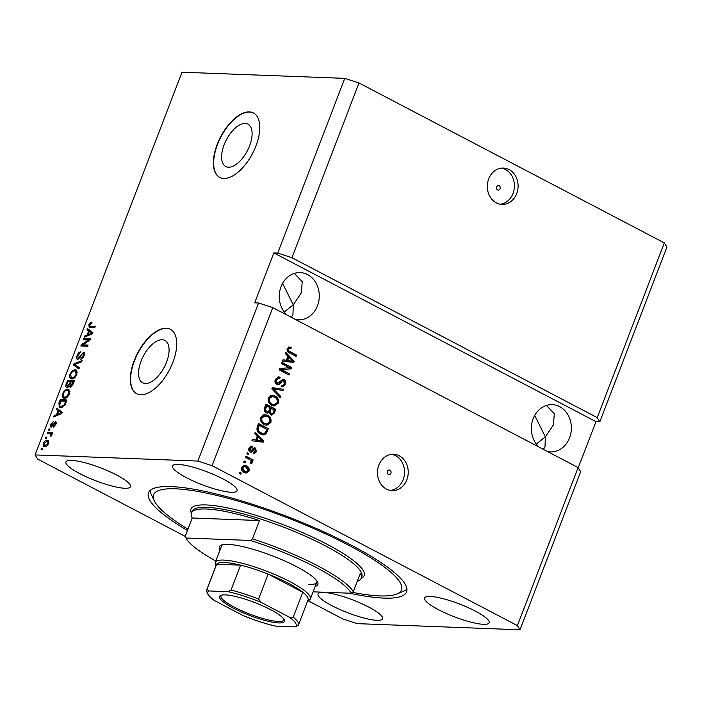 <?xml version="1.0" encoding="UTF-8"?>
<svg xmlns="http://www.w3.org/2000/svg" width="702" height="702" viewBox="0 0 702 702"><rect width="100%" height="100%" fill="white"/><g stroke="black" fill="none" stroke-linecap="round" stroke-linejoin="round"><path stroke-width="1.05" d="M249.596 145.797A23.938 11.837 -62.4 0 0 247.955 124.114A23.938 11.837 -62.4 0 0 224.096 144.84A23.938 11.837 -62.4 0 0 225.746 166.523A23.938 11.837 -62.4 0 0 249.596 145.797M166.567 362.109A23.938 11.837 -62.4 0 0 164.917 340.426A23.938 11.837 -62.4 0 0 141.067 361.153A23.938 11.837 -62.4 0 0 142.708 382.836A23.938 11.837 -62.4 0 0 166.567 362.109M172.911 362.214A36.372 17.989 -62.4 0 0 170.41 329.264A36.372 17.989 -62.4 0 0 134.152 360.749A36.372 17.989 -62.4 0 0 136.653 393.708A36.372 17.989 -62.4 0 0 172.911 362.214M170.551 329.335A36.372 17.989 -62.4 0 0 134.433 360.898A36.372 17.989 -62.4 0 0 136.793 393.778M255.949 145.902A36.372 17.989 -62.4 0 0 253.448 112.952A36.372 17.989 -62.4 0 0 217.19 144.436A36.372 17.989 -62.4 0 0 219.691 177.395A36.372 17.989 -62.4 0 0 255.949 145.902M253.589 113.022A36.372 17.989 -62.4 0 0 217.471 144.586A36.372 17.989 -62.4 0 0 219.831 177.466M500.114 188.759A2.273 1.922 92.2 0 0 496.612 186.925A2.273 1.922 92.2 0 0 500.114 188.759M516.716 193.568A18.191 15.391 92.2 0 0 503.395 168.059A18.191 15.391 92.2 0 0 488.706 178.896A18.191 15.391 92.2 0 0 502.027 204.405A18.191 15.391 92.2 0 0 516.716 193.568M500.193 204.212A18.191 15.391 92.2 0 0 513.039 193.427A18.191 15.391 92.2 0 0 501.553 168.12M390.917 473.209A2.273 1.922 92.2 0 0 387.416 471.375A2.273 1.922 92.2 0 0 390.917 473.209M406.853 479.764A18.191 15.391 92.2 0 0 393.541 454.255A18.191 15.391 92.2 0 0 378.843 465.093A18.191 15.391 92.2 0 0 392.164 490.61A18.191 15.391 92.2 0 0 406.853 479.764M390.33 490.408A18.191 15.391 92.2 0 0 403.176 479.624A18.191 15.391 92.2 0 0 391.69 454.317M547.525 451.526A23.649 20.007 92.2 0 0 550.473 451.895A23.649 20.007 92.2 0 0 569.568 437.802A23.649 20.007 92.2 0 0 552.255 404.642A23.649 20.007 92.2 0 0 533.16 418.734A23.649 20.007 92.2 0 0 539.057 447.086M534.687 415.452L545.349 436.89L553.404 424.912L554.317 413.697L546.384 405.449M295.428 319.48A23.649 20.007 92.2 0 0 298.385 319.849A23.649 20.007 92.2 0 0 317.479 305.756A23.649 20.007 92.2 0 0 300.166 272.595A23.649 20.007 92.2 0 0 281.063 286.688A23.649 20.007 92.2 0 0 286.96 315.04M282.59 283.415L293.26 304.843L301.316 292.866L302.229 281.66L294.287 273.403M483.494 624.324A34.556 6.888 -159 0 0 489.145 622.771A34.556 6.888 -159 0 0 467.699 607.414A34.556 6.888 -159 0 0 430.273 596.446A34.556 6.888 -159 0 0 424.622 597.999A34.556 6.888 -159 0 0 446.068 613.355A34.556 6.888 -159 0 0 483.494 624.324M231.397 492.277A34.556 6.888 -159 0 0 237.057 490.724A34.556 6.888 -159 0 0 215.602 475.368A34.556 6.888 -159 0 0 178.176 464.408A34.556 6.888 -159 0 0 172.525 465.961A34.556 6.888 -159 0 0 193.971 481.318A34.556 6.888 -159 0 0 231.397 492.277M124.824 488.259A34.556 6.888 -159 0 0 130.475 486.705A34.556 6.888 -159 0 0 109.029 471.349A34.556 6.888 -159 0 0 71.604 460.38A34.556 6.888 -159 0 0 65.944 461.934A34.556 6.888 -159 0 0 87.399 477.29A34.556 6.888 -159 0 0 124.824 488.259M376.913 620.305A34.556 6.888 -159 0 0 382.564 618.752A34.556 6.888 -159 0 0 361.118 603.395A34.556 6.888 -159 0 0 323.692 592.427A34.556 6.888 -159 0 0 318.041 593.98A34.556 6.888 -159 0 0 339.487 609.336A34.556 6.888 -159 0 0 376.913 620.305M349.614 593.208A138.233 27.562 -159 0 0 383.985 598.104A138.233 27.562 -159 0 0 406.598 591.891A138.233 27.562 -159 0 0 320.805 530.466A138.233 27.562 -159 0 0 171.104 486.6A138.233 27.562 -159 0 0 148.499 492.813A138.233 27.562 -159 0 0 187.443 530.466M291.321 317.33L292.936 314.698L293.26 304.843L284.213 312.013M543.418 449.368L545.024 446.735L545.349 436.89L536.302 444.05M578.246 467.795L595.954 421.648L599.833 421.797L666.9 247.078L664.311 242.901L597.244 417.611L291.935 257.695L277.72 253.071L344.787 78.361L182.011 72.218L35.1 454.922L37.689 459.099L185.24 536.389M664.311 242.901L359.003 82.976L291.935 257.695M359.003 82.976L344.787 78.361M599.833 421.797L597.244 417.611M595.954 421.648L273.841 252.922L254.677 302.843L258.555 302.992L272.771 307.608L578.079 467.532L517.4 625.605L212.092 465.689L197.876 461.065L35.1 454.922M272.771 307.608L212.092 465.689M289.356 367.708L281.546 363.627L282.011 362.416L291.813 367.55L291.321 368.84L281.625 369.656L289.435 373.754L288.97 374.965L279.168 369.822L279.668 368.532L289.356 367.708M276.781 384.564C275.017 383.38 274.535 381.66 275.342 379.405L278.597 376.816L280.142 377.237L279.808 378.518L278.72 378.255L276.448 380.107L277.22 383.336L277.86 383.52L276.255 383.301L277.22 383.336L283.02 379.37L284.091 379.668C285.749 380.747 286.205 382.344 285.477 384.459L282.52 386.863L281.177 386.504L281.511 385.222L282.45 385.451L284.319 383.897L283.599 380.87L282.458 380.73L279.817 383.994L277.913 384.889L276.781 384.564M283.599 380.87L281.493 380.695L278.843 383.959L279.817 383.994M280.238 397.701L271.849 388.899L272.323 387.644L283.468 389.294L282.994 390.54L273.253 388.803L280.721 396.437L280.238 397.701M268.208 397.973L271.069 395.34L274.877 395.919C277.852 397.314 278.975 399.754 278.264 403.246L274.157 406.019L271.455 405.212L268.392 402.185L268.208 397.973M260.775 417.33L263.636 414.707L267.444 415.286C270.419 416.672 271.542 419.112 270.832 422.604L266.725 425.377L264.022 424.578L260.96 421.542L260.775 417.33M257.301 435.96L254.756 433.406L255.247 432.151L263.619 441.005L263.162 442.181L251.93 440.768L252.413 439.513L255.739 440.031L257.301 435.96M240.795 474.175L239.391 473.446L239.856 472.235L241.26 472.964L240.795 474.175M244.129 472.472C241.944 471.525 241.111 469.778 241.62 467.251L244.419 465.286L246.56 465.935C248.701 466.9 249.508 468.629 248.999 471.121L246.174 473.095L244.129 472.472M245.086 462.987L243.691 462.249L244.156 461.038L245.551 461.776L245.086 462.987M249.245 459.345L245.551 457.406L246.007 456.203L253.141 459.933L252.676 461.144L251.535 460.547L252.255 462.644L251.439 463.583L250.588 462.592L251.035 461.846L250.614 460.328L249.245 459.345M248.28 454.668L246.885 453.931L247.35 452.72L248.745 453.457L248.28 454.668M252.079 447.569L250 448.596L250.509 450.745L252.088 449.868C252.913 448.271 254.019 447.665 255.414 448.043L256.414 451.798L254.247 453.676L253.325 453.492L253.659 452.211L255.388 451.307L255.098 449.333L251.193 452.334L250.219 452.044C248.789 451.14 248.385 449.78 249.017 447.973L251.404 446.095L252.413 446.288L252.079 447.569L250.474 447.393M251.105 447.534L249.035 448.552L249.535 450.702L251.255 450.807M254.633 447.823L255.414 448.043L254.449 448.008L255.449 451.755L256.414 451.798M253.659 452.211L253.194 452.281M255.098 449.333L253.387 449.368L250.693 452.246M260.486 433.985C257.502 432.678 256.423 430.335 257.239 426.956L258.555 423.525L268.357 428.659L266.207 433.704L263.408 434.871L260.486 433.985M266.137 412.785C264.268 411.688 263.759 410.012 264.61 407.748L265.988 404.168L275.789 409.301L274.403 412.908L271.779 415.11L270.709 414.812L269.156 412.434L267.453 413.171L266.137 412.785M287.899 356.239L285.363 353.694L285.846 352.43L294.217 361.284L293.769 362.469L282.537 361.056L283.02 359.793L286.337 360.31L287.899 356.239M288.583 347.069L291.216 347.613L290.874 348.885L289.391 348.42L288.32 349.175L288.592 350.772L296.577 355.142L296.112 356.353L289.461 352.869C287.513 352.132 286.758 350.684 287.188 348.525L289.268 346.999M308.011 600.693L342.997 619.024L357.213 623.639L519.989 629.782L517.4 625.605M273.841 252.922L277.72 253.071M258.555 302.992L197.876 461.065M88.619 340.005L83.222 339.803L83.687 338.592L90.47 338.847L89.97 340.137L82.678 344.849L88.092 345.051L87.627 346.262L80.844 346.007L81.335 344.708L88.619 340.005L89.479 340.452M77.615 359.389C76.421 359.126 76.237 357.871 77.053 355.642C78.08 353.194 79.344 351.93 80.835 351.834L77.808 355.774L78.062 358.178L83.529 352.246C84.652 352.465 84.845 353.615 84.091 355.695C83.178 357.906 82.046 359.073 80.695 359.196L83.284 355.703L83.047 353.448L82.213 353.808L79.931 357.651L77.167 359.275M84.705 354.247L83.047 353.448M78.896 368.998L73.526 365.075L74 363.82L82.125 360.591L81.643 361.837L74.579 364.408L79.379 367.743L78.896 368.998M69.928 374.21L72.306 370.814L75.088 369.726L76.307 370.015L76.878 374.482C75.316 377.623 73.561 379.115 71.622 378.957L69.647 377.676L69.928 374.21L70.604 374.57M62.496 393.576L64.874 390.18L67.655 389.083L68.875 389.373L69.445 393.84C67.883 396.99 66.128 398.482 64.189 398.315L62.215 397.042L62.496 393.576L63.171 393.927M46.393 438.311L45.419 438.276L45.884 437.065L46.858 437.1L46.393 438.311M44.744 446.691L43.761 446.463L43.384 443.339C44.533 441.058 45.797 440.005 47.192 440.18L48.122 440.408L48.499 443.532C47.376 445.788 46.121 446.841 44.744 446.691M88.908 324.763L90.084 322.964L91.98 322.332L91.611 323.543L89.68 324.85L89.724 326.079L95.226 326.439L94.77 327.65L89.154 327.264L88.908 324.763L89.584 325.123M89.724 326.079L91.971 327L94.972 327.114M58.073 410.679L56.432 409.582L56.915 408.327L62.276 412.302L61.82 413.478L53.606 416.944L54.089 415.689L56.511 414.75L58.073 410.679L59.468 411.416L56.432 409.582M51.22 427.141C50.246 426.965 50.088 425.991 50.728 424.219L53.422 421.393L51.404 424.324L51.562 425.921L55.484 421.621L55.853 424.359L53.387 427.07L55.133 424.377L55.116 422.832L50.825 427.044M56.643 423.604L55.116 422.832M49.526 430.142L48.561 430.107L49.017 428.896L49.991 428.931L49.526 430.142M49.781 433.687L47.218 433.59L47.683 432.379L52.615 432.564L52.15 433.775L51.369 433.739L51.694 435.205L50.992 436.337L50.456 435.854L50.702 433.933L49.781 433.687L51.799 434.512M42.094 449.508L41.128 449.473L41.585 448.262L42.559 448.297L42.094 449.508M60.635 407.695L59.38 407.406L58.907 403.141L60.232 399.701L67.006 399.956L64.917 405.089L60.635 407.695M66.927 387.522C65.646 387.381 65.435 386.179 66.286 383.924L67.664 380.344L74.438 380.598L73.061 384.205L70.121 387.337L69.2 385.986L66.374 387.39M88.671 330.958L87.039 329.87L87.522 328.606L92.875 332.581L92.418 333.766L84.205 337.232L84.688 335.968L87.109 335.029L88.671 330.958L90.075 331.695L87.039 329.87M578.079 467.532L580.668 471.709L519.989 629.782M91.242 323.569L90.084 322.964M91.128 326.807L89.865 326.149M90.075 327.474L90.067 326.255M57.836 410.319L58.231 409.301M55.204 416.277L54.089 415.689M57.538 415.286L56.511 414.75M61.802 413.109L58.714 411.109L57.45 414.382L61.337 412.864L58.714 411.109M58.45 414.9L57.45 414.382M51.325 424.534L50.728 424.219M52.861 426.053L52.115 425.666M55.625 423.069L56.239 422.543M54.695 426.342L53.764 425.851M55.721 424.684L55.133 424.377M56.16 423.385L55.326 422.946M51.764 427.044L51.79 426.096M49.842 429.326L49.017 428.896M48.877 433.652L49.087 433.108L47.683 432.379M49.087 433.108L52.36 433.231M51.106 436.196L50.456 435.854M51.597 435.424L50.86 435.038M42.41 448.692L41.585 448.262M43.989 443.655L43.384 443.339M46.815 441.4L48.587 440.917L47.192 440.18M44.638 446.683L44.454 445.331L45.165 445.48L47.806 443.48L46.727 441.391L44.077 443.401L45.165 445.48L46.508 446.182M44.437 445.314L46.472 446.209M48.868 442.295L46.727 441.391M48.394 443.787L47.806 443.48M46.701 437.495L45.884 437.065M59.591 403.492L58.907 403.141M61.425 400.974L61.627 400.438L60.232 399.701M61.627 400.438L66.751 400.631M60.196 407.66L59.74 406.063M61.03 406.695L62.732 407.221M66.427 401.491L60.556 400.947L59.635 405.967L61.39 406.949M65.637 403.536L64.97 403.185L65.751 401.14M64.865 405.177L64.198 404.826L64.97 403.185M62.513 407.221L61.109 406.484L64.198 404.826M59.635 405.967L61.109 406.484M65.725 390.628L64.874 390.18M69.314 394.173L68.647 393.822L68.234 390.54L67.173 390.294L69.05 389.821L67.655 389.083M63.9 398.297L62.215 397.042M63.61 397.771L63.399 396.665M67.173 390.294C65.742 390.163 64.452 391.268 63.285 393.594L63.733 396.893L66.172 397.841M69.937 391.47L68.234 390.54M67.243 397.104L66.409 396.665L68.647 393.822M66.076 397.841L64.681 397.113L66.409 396.665M63.733 396.893L64.681 397.113M68.857 381.616L69.059 381.072L67.664 380.344M69.059 381.072L74.184 381.265M70.648 387.25L69.2 385.986M67.243 387.513L67.19 386.319M71.35 385.767L71.876 386.855M73.183 381.774L71.156 381.704L69.946 385.029L70.481 386.126L73.183 381.774L73.859 382.125M71.543 386.688L70.182 386.056L71.578 386.793M70.367 381.669L67.989 381.581L66.699 385.161L67.383 386.319L69.507 383.906L70.367 381.669L71.034 382.02M68.463 386.881L67.023 386.232L68.419 386.96M73.157 371.261L72.306 370.814M74.623 370.937L76.483 370.463L75.088 369.726M71.332 378.931L69.647 377.676M71.042 378.413L70.832 377.299M76.746 374.807L76.079 374.464L75.667 371.174L74.605 370.937C73.175 370.805 71.885 371.902 70.718 374.227L71.165 377.527L73.605 378.483M77.369 372.113L75.667 371.174M74.675 377.737L73.842 377.299L76.079 374.464M73.508 378.483L72.113 377.746L73.842 377.299M71.165 377.527L72.113 377.746M78.984 368.769L73.526 365.075M74.921 365.803L75.289 364.847M74.921 364.303L74 363.82M77.72 355.993L77.053 355.642M83.52 353.632L84.477 353.036M82.204 358.573L81.072 357.985M83.95 356.054L83.284 355.703M78.045 359.336L77.966 358.195M84.881 339.865L85.091 339.32L83.687 338.592M85.091 339.32L90.207 339.522M87.829 345.717L84.082 345.577L82.678 344.849M82.503 346.068L82.739 345.445L81.335 344.708M82.739 345.445L83.222 345.13M88.434 330.598L88.829 329.58M85.802 336.556L84.688 335.968M88.136 335.574L87.109 335.029M92.401 333.389L89.312 331.388L88.057 334.661L91.944 333.152L89.312 331.388M89.057 335.187L88.057 334.661M239.707 472.63L241.26 472.964M240.286 472.929L239.97 473.745M243.954 465.303L246.56 465.935M245.586 465.9C247.727 466.856 248.543 468.585 248.034 471.086L248.999 471.121M248.034 471.086L245.674 473.034M244.436 466.619L241.655 467.778L243.559 471.191L246.165 471.744L247.99 470.551L246.095 467.146L244.436 466.619L242.62 467.813L244.524 471.226L246.165 471.744M243.559 471.191L244.524 471.226M241.655 467.778L242.62 467.813M244.006 461.433L245.551 461.776M244.586 461.74L244.27 462.557M245.858 456.59L253.141 459.933M252.176 459.898L251.86 460.714M250.798 460.521L251.535 460.547M251.105 461.284L251.29 462.6L252.255 462.644M251.29 462.6L250.465 463.548M247.201 453.115L248.745 453.457M247.78 453.413L247.464 454.238M250.947 446.121L252.413 446.288M251.448 446.253L251.14 447.42M249.035 448.552L250 448.596M249.535 450.702L250.289 450.763M255.449 451.755L253.72 453.606M254.124 449.298L253.387 449.368L254.124 449.298M254.975 432.853L262.653 440.97L263.619 441.005M262.653 440.97L262.232 442.067M252.378 439.619L255.739 440.031M258.292 436.951L257.327 436.916L256.063 440.189L262.373 441.058L258.292 436.951L257.037 440.233L262.373 441.058M256.063 440.189L257.037 440.233M258.406 423.92L268.357 428.659M267.392 428.624L265.233 433.669L266.207 433.704M265.233 433.669L262.917 434.828M259.231 425.333L258.266 425.298L257.467 427.378L257.783 431.028L260.003 432.748L263.276 433.529L265.137 432.862L266.742 429.273L259.231 425.333L258.441 427.413L258.748 431.063L260.968 432.783L263.276 433.529M260.003 432.748L260.968 432.783M257.783 431.028L258.748 431.063M257.467 427.378L258.441 427.413M264.461 414.575L267.444 415.286M266.479 415.251C269.445 416.637 270.577 419.076 269.866 422.569L270.832 422.604M269.866 422.569L266.26 425.333M263.548 423.341L266.927 424.034L269.682 422.016C270.209 419.331 269.305 417.488 266.971 416.488L263.961 415.838L260.96 417.883C260.442 420.507 261.311 422.332 263.548 423.341L266.681 424.026M266.927 424.034L265.961 423.999M260.96 417.883L261.925 417.927C261.416 420.551 262.276 422.367 264.522 423.385M264.926 415.874L261.925 417.927M265.839 404.554L275.789 409.301M274.824 409.266L273.438 412.873L271.297 415.04M266.962 413.101L269.156 412.434M265.619 411.53L266.593 411.565C267.866 412.083 268.752 411.556 269.252 410.003L270.103 407.774L266.663 405.975L265.417 409.608L266.593 411.565L265.619 411.53L264.452 409.573L265.417 409.608M266.663 405.975L265.698 405.94L264.452 409.573M270.042 413.487L271.016 413.522C272.218 413.961 273.017 413.417 273.42 411.89L274.175 409.907L271.253 408.371L270.068 411.749L271.016 413.522L270.042 413.487L269.094 411.714L269.147 412.434M271.253 408.371L270.279 408.336L269.463 410.477L269.094 411.714L270.068 411.749M264.777 408.336L265.742 408.371M271.893 395.217L274.877 395.919M273.912 395.884C276.886 397.271 278.01 399.719 277.299 403.211L278.264 403.246M277.299 403.211L273.692 405.975M270.981 403.983L274.359 404.677L277.115 402.658C277.641 399.964 276.737 398.122 274.403 397.121L271.393 396.481L268.392 398.525C267.874 401.149 268.743 402.966 270.981 403.983L274.113 404.668M274.359 404.677L273.394 404.633M268.392 398.525L269.357 398.56C268.848 401.184 269.708 403.001 271.955 404.019M272.358 396.516L269.357 398.56M272.288 387.75L283.468 389.294M282.502 389.259L282.072 390.382M280.721 396.437L279.756 396.402L272.288 388.768L273.253 388.803M279.756 396.402L279.545 396.963M278.106 376.834L280.142 377.237M279.177 377.202L278.896 378.273M278.72 378.255L277.746 378.22L275.474 380.072L276.448 380.107M275.474 380.072L276.255 383.301M282.537 379.405L284.091 379.668M283.117 379.633C284.775 380.712 285.24 382.309 284.512 384.424L285.477 384.459M284.512 384.424L282.028 386.802M281.467 385.416L282.45 385.451M282.634 380.835L281.493 380.695M278.843 383.959L277.413 384.81M281.862 362.802L291.813 367.55M290.847 367.515L290.356 368.804L291.321 368.84M290.356 368.804L281.625 369.656M280.651 369.621L289.435 373.754M288.469 373.71L288.153 374.535M285.574 353.132L293.252 361.249L294.217 361.284M293.252 361.249L292.831 362.346M282.976 359.907L286.337 360.31M288.891 357.239L287.925 357.204L286.67 360.477L292.971 361.346L288.891 357.239L287.636 360.512L292.971 361.346M286.67 360.477L287.636 360.512M288.785 347.025L291.216 347.613M290.242 347.578L289.987 348.534M289.391 348.42L287.346 349.14L288.32 349.175M287.346 349.14L287.627 350.737L288.592 350.772M287.627 350.737L296.577 355.142M295.612 355.107L295.296 355.923M220.077 549.956A52.747 10.512 21 0 1 221.156 545.147A52.747 10.512 21 0 1 227.992 544.375A52.747 10.512 21 0 1 280.265 559.011A52.747 10.512 21 0 1 317.585 582.16A52.747 10.512 21 0 1 315.172 586.46M308.459 584.52A50.93 10.153 -159 0 0 316.786 582.239A50.93 10.153 -159 0 0 316.883 580.975M352.404 592.356A132.775 26.474 -159 0 0 379.782 595.901A132.775 26.474 -159 0 0 396.981 593.971A132.775 26.474 -159 0 0 330.861 536.354A132.775 26.474 -159 0 0 175.307 488.803A132.775 26.474 -159 0 0 154.256 500.798A132.775 26.474 -159 0 0 187.96 529.124M154.256 500.798L151.105 494.094A138.233 27.562 21 0 1 150.061 490.558M206.248 509.003A90.944 18.129 -159 0 0 191.365 513.092A90.944 18.129 -159 0 0 192.234 518.006L259.468 520.542A90.944 18.129 -159 0 0 206.248 509.003M215.83 561.012A89.119 17.769 -159 0 1 185.977 538.022L185.205 536.31L192.234 518.006M259.468 520.542L252.448 538.846A90.944 18.129 21 0 1 353.281 591.663L360.31 573.358A90.944 18.129 -159 0 1 361.17 578.272L361.811 576.605A90.944 18.129 -159 0 0 305.37 536.196A90.944 18.129 -159 0 0 206.879 507.335A90.944 18.129 -159 0 0 192.006 511.425L191.365 513.092M357.239 581.344A90.944 18.129 -159 0 0 361.17 578.272M313.101 591.83L351.228 593.269A89.119 17.769 -159 0 0 250.395 540.452L252.448 538.846M185.977 538.022L250.395 540.452M351.228 593.269L353.281 591.663M406.949 589.162A138.233 27.562 21 0 1 403.808 591.102L396.981 593.971M222.473 544.734A50.93 10.153 -159 0 0 221.7 545.735L215.312 562.372A50.93 10.153 21 0 1 223.64 560.082A50.93 10.153 21 0 1 278.791 576.245A50.93 10.153 21 0 1 310.398 598.876A50.93 10.153 21 0 1 308.669 600.421L307.704 600.824M225.245 594.901A34.74 6.923 21 0 1 259.679 604.536A34.74 6.923 21 0 1 284.257 619.787A34.74 6.923 21 0 1 278.747 622.92A34.74 6.923 21 0 1 238.048 610.486A34.74 6.923 21 0 1 220.744 595.41A34.74 6.923 21 0 1 225.245 594.901M221.525 595.156A33.652 6.704 -159 0 0 220.963 595.858A33.652 6.704 -159 0 0 241.848 610.81A33.652 6.704 -159 0 0 278.29 621.481A33.652 6.704 -159 0 0 283.792 619.971A33.652 6.704 -159 0 0 283.845 619.076M289.259 617.128L293.217 617.198A49.105 9.793 21 0 1 298.482 624.85L308.064 599.885A49.105 9.793 -159 0 0 302.79 592.242L268.146 574.096A49.105 9.793 -159 0 0 240.593 565.136A49.105 9.793 -159 0 0 224.403 562.477A49.105 9.793 -159 0 0 216.62 564.232A49.105 9.793 -159 0 0 216.374 564.689L206.792 589.645A49.105 9.793 21 0 1 207.037 589.189L208.696 590.944A47.288 9.424 -159 0 0 214.742 600.701L242.752 615.373A47.288 9.424 -159 0 0 275.921 626.149L295.296 626.886A47.288 9.424 -159 0 0 289.259 617.128L261.249 602.456A47.288 9.424 -159 0 0 228.071 591.672L208.696 590.944M216.005 565.628L215.567 564.68A50.93 10.153 21 0 1 215.312 562.372M228.071 591.672L231.011 590.092L240.593 565.136L216.62 564.232L207.037 589.189M293.217 617.198L302.79 592.242A49.105 9.793 -159 0 0 268.146 574.096L258.564 599.052L261.249 602.456M214.742 600.701L213.61 599.991C210.17 598.043 207.81 595.033 206.537 590.961L206.792 589.645M275.921 626.149L275.342 626.079C265.417 623.78 254.8 620.331 243.48 615.707L242.752 615.373M298.236 625.307L295.296 626.886M60.644 413.978L59.688 413.478M53.554 424.912L52.825 424.534M66.953 384.275L66.286 383.924M73.096 384.108L72.429 383.757M70.182 384.257L69.507 383.906M81.063 355.624L80.458 355.317M91.251 334.257L90.295 333.757M252.457 450.508L253.422 450.544M259.135 440.628L260.1 440.663M266.128 431.905L267.093 431.941M273.438 412.873L274.403 412.908M269.463 410.477L270.428 410.512M273.64 390.093L274.605 390.128M280.124 382.204L281.098 382.239M289.733 360.907L290.707 360.951M288.873 351.579L289.847 351.614M191.339 513.162A92.761 18.498 21 0 1 206.125 504.94A92.761 18.498 21 0 1 314.54 538.039A92.761 18.498 21 0 1 361.144 578.343M231.011 590.092A49.105 9.793 21 0 1 258.564 599.052M89.803 326.123L91.207 326.851M50.614 433.889L52.018 434.626M250.93 450.868L249.965 450.833M254.8 449.245L253.834 449.21M282.888 380.659L281.923 380.624M310.398 598.876L316.786 582.239M297.99 625.736L298.482 624.85"/></g></svg>
